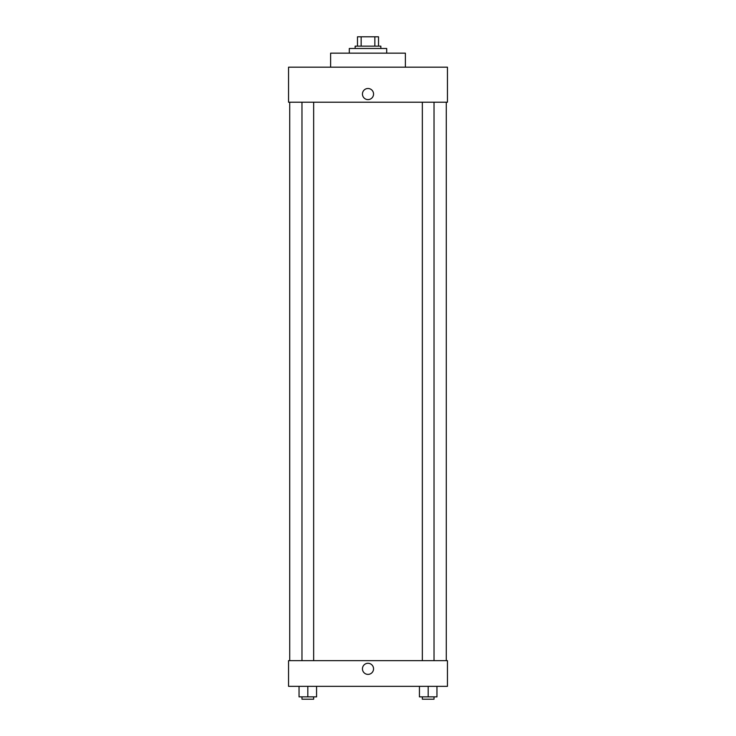 <?xml version="1.0" encoding="UTF-8"?>
<svg xmlns="http://www.w3.org/2000/svg" width="736" height="736" viewBox="0 0 736 736"><rect width="100%" height="100%" fill="white"/><g stroke="black" fill="none" stroke-linecap="round" stroke-linejoin="round"><path stroke-width="1.1" d="M361.146 46.147L361.146 36.8L357.484 36.8L357.484 46.147L357.484 36.8M361.146 36.8L378.516 36.8L378.516 46.147M374.854 46.147L374.854 36.8M355.148 48.484L355.148 46.147L380.852 46.147L380.852 48.484M386.694 53.158L386.694 48.484L349.306 48.484L349.306 53.158M405.38 67.178L405.38 53.158L330.62 53.158L330.62 67.178M447.442 67.178L288.558 67.178L447.442 67.178L447.442 102.221L288.558 102.221L288.558 67.178M362.452 94.042A5.548 5.548 0 0 1 370.778 89.24A5.548 5.548 0 0 1 370.778 98.854A5.548 5.548 0 0 1 362.452 94.042M422.344 102.221L422.344 660.652M301.972 660.652L301.972 102.221M288.558 660.652L447.442 660.652L447.442 686.348L288.558 686.348L288.558 660.652M368 674.378A5.548 5.548 0 0 1 363.198 666.052A5.548 5.548 0 0 1 372.802 666.052A5.548 5.548 0 0 1 368 674.378M419.428 686.348L419.428 696.863L436.954 696.863L436.954 686.348L436.954 696.863M428.186 696.863L428.186 686.348M434.028 696.863L434.028 699.2L422.344 699.2L422.344 696.863M299.046 686.348L299.046 696.863L316.572 696.863L316.572 686.348L316.572 696.863M307.814 696.863L307.814 686.348M313.656 696.863L313.656 699.2L301.972 699.2L301.972 696.863M446.274 660.652L446.274 102.221M289.726 660.652L289.726 102.221M434.028 102.221L434.028 660.652M313.656 660.652L313.656 102.221"/></g></svg>
